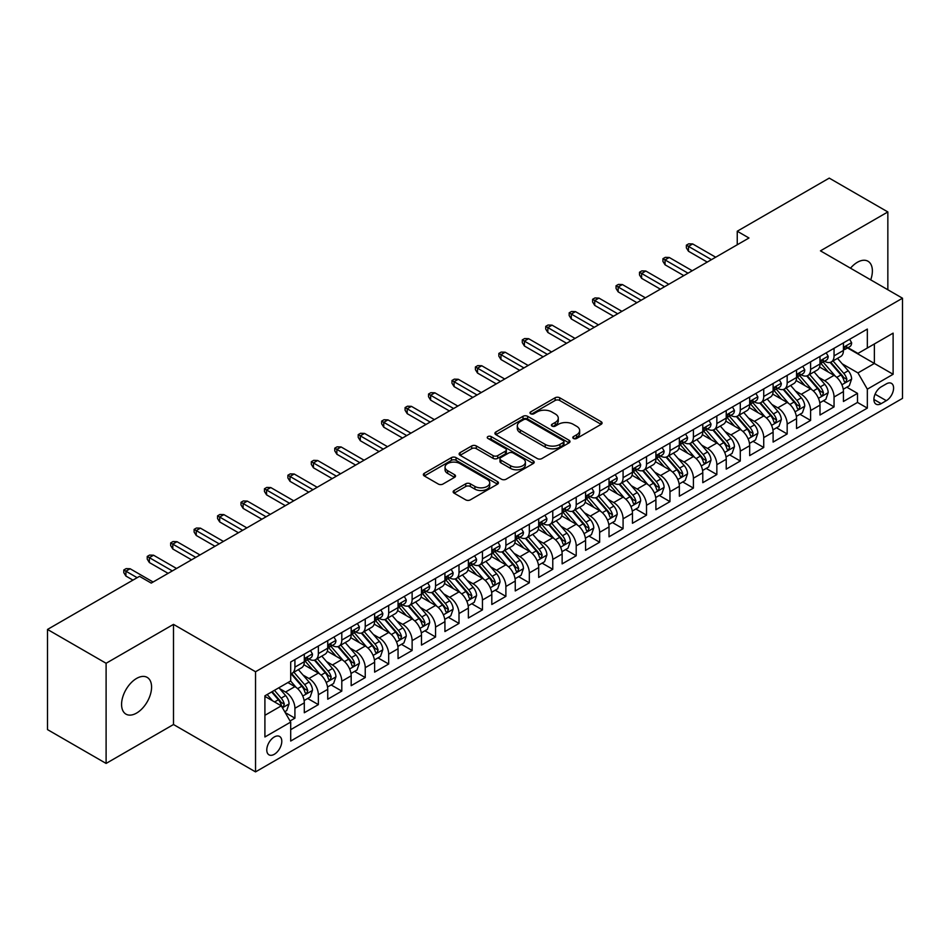 <?xml version="1.0" encoding="UTF-8"?>
<svg xmlns="http://www.w3.org/2000/svg" width="950" height="950" viewBox="0 0 950 950"><rect width="100%" height="100%" fill="white"/><g stroke="black" fill="none" stroke-linecap="round" stroke-linejoin="round"><path stroke-width="1.43" d="M573.456 438.461A2.28 1.318 0 0 0 576.674 438.461L601.124 424.353A3.254 1.876 0 0 0 602.074 423.023A3.254 1.876 0 0 0 601.124 421.693L559.716 397.777A3.254 1.876 0 0 0 555.109 397.777L530.658 411.896A2.28 1.318 0 0 0 529.993 412.822A2.28 1.318 0 0 0 530.658 413.761A2.28 1.318 0 0 0 533.888 413.761L537.047 411.932A10.414 6.009 0 0 1 551.772 411.932L555.227 413.927A10.414 6.009 0 0 1 558.279 418.178A10.414 6.009 0 0 1 555.227 422.429L552.057 424.246A2.28 1.318 0 0 0 551.392 425.184A2.28 1.318 0 0 0 552.057 426.111A2.28 1.318 0 0 0 555.287 426.111L558.446 424.282A10.414 6.009 0 0 1 573.171 424.282L576.626 426.277A10.414 6.009 0 0 1 579.666 430.528A10.414 6.009 0 0 1 576.626 434.779L573.456 436.608A2.28 1.318 0 0 0 572.791 437.534A2.28 1.318 0 0 0 573.456 438.461L573.456 436.608M136.574 713.082A21.221 12.255 120 0 0 150.433 694.391A21.221 12.255 120 0 0 147.179 677.386A21.221 12.255 120 0 0 136.574 678.443A21.221 12.255 120 0 0 122.716 697.134A21.221 12.255 120 0 0 125.97 714.139A21.221 12.255 120 0 0 136.574 713.082M870.711 279.858A21.221 12.255 120 0 0 867.979 261.238A21.221 12.255 120 0 0 857.375 262.283A21.221 12.255 120 0 0 850.499 268.197M274.289 754.3A10.604 6.128 120 0 0 281.224 744.943A10.604 6.128 120 0 0 279.597 736.452A10.604 6.128 120 0 0 274.289 736.974A10.604 6.128 120 0 0 267.354 746.32A10.604 6.128 120 0 0 268.981 754.822A10.604 6.128 120 0 0 274.289 754.3M454.1 490.509A3.254 1.876 0 0 0 453.15 491.827A3.254 1.876 0 0 0 454.1 493.157L465.726 499.866A3.254 1.876 0 0 0 470.321 499.866L497.468 484.191A3.254 1.876 0 0 0 498.429 482.861A3.254 1.876 0 0 0 497.468 481.543L456.059 457.627A3.254 1.876 0 0 0 451.452 457.627L424.306 473.302A3.254 1.876 0 0 0 423.356 474.632A3.254 1.876 0 0 0 424.306 475.962L438.342 484.061A3.254 1.876 0 0 0 442.938 484.061L454.563 477.351A3.254 1.876 0 0 0 455.513 476.021A3.254 1.876 0 0 0 454.563 474.691L447.604 470.678A8.704 5.023 0 0 1 445.051 467.127A8.704 5.023 0 0 1 450.431 462.484A8.704 5.023 0 0 1 459.907 463.576L487.172 479.311A8.704 5.023 0 0 1 489.725 482.861A8.704 5.023 0 0 1 484.358 487.504A8.704 5.023 0 0 1 474.869 486.424L470.321 483.799A3.254 1.876 0 0 0 465.726 483.799L454.1 490.509L454.1 493.157M173.494 624.376L106.103 663.278L47.5 629.446L47.5 729.6L106.103 763.432L173.494 724.518L255.538 771.887L255.538 671.745L173.494 624.376L173.494 724.518M887.846 289.762L887.846 211.945L820.456 250.848L902.5 298.217L255.538 671.745M887.846 211.945L829.243 178.113L737.248 231.23L737.248 244.768M47.5 629.446L139.507 576.329L151.228 583.098L748.968 237.999L737.248 231.23M537.273 458.553A3.254 1.876 0 0 0 541.88 458.553L569.026 442.878A3.254 1.876 0 0 0 569.976 441.548A3.254 1.876 0 0 0 569.026 440.23L527.618 416.314A3.254 1.876 0 0 0 523.011 416.314L495.864 431.989A3.254 1.876 0 0 0 494.914 433.319A3.254 1.876 0 0 0 495.864 434.649L537.273 458.553M488.834 438.959A2.28 1.318 0 0 1 491.15 439.28L491.15 436.572L533.247 460.881A3.254 1.876 0 0 1 534.209 462.211A3.254 1.876 0 0 1 533.247 463.541L506.101 479.216A3.254 1.876 0 0 1 501.493 479.216L460.085 455.299L460.085 452.639A3.254 1.876 0 0 0 459.135 453.969A3.254 1.876 0 0 0 460.085 455.299M460.085 452.639L471.699 445.942A3.254 1.876 0 0 1 476.306 445.942L493.098 455.632A3.254 1.876 0 0 0 497.705 455.632L505.412 451.179A3.254 1.876 0 0 0 506.362 449.861A3.254 1.876 0 0 0 505.412 448.531L487.92 438.437A2.28 1.318 0 0 1 487.255 437.499A2.28 1.318 0 0 1 488.668 436.287A2.28 1.318 0 0 1 491.15 436.572M290.059 720.967L294.916 718.164L285.19 712.547M279.656 688.643L285.546 692.039A13.264 7.659 60 0 1 294.916 708.284L304.297 702.869L304.297 712.749L318.357 704.627L307.693 698.476M303.098 675.106L308.976 678.514A13.264 7.659 60 0 1 318.357 694.747L327.738 689.332L327.738 699.212L341.798 691.089L331.134 684.938M326.539 661.58L332.417 664.976A13.264 7.659 60 0 1 341.798 681.209L351.179 675.806L351.179 685.686L365.239 677.564L354.576 671.401M349.98 648.043L355.858 651.439A13.264 7.659 60 0 1 365.239 667.684L374.621 662.269L374.621 672.149L388.681 664.026L378.017 657.875M373.421 634.505L379.299 637.913A13.264 7.659 60 0 1 388.681 654.146L398.05 648.731L398.05 658.611L412.122 650.489L401.458 644.337M396.863 620.979L402.741 624.376A13.264 7.659 60 0 1 412.122 640.621L421.491 635.206L421.491 645.086L435.563 636.963L424.899 630.8M420.304 607.442L426.182 610.838A13.264 7.659 60 0 1 435.563 627.083L444.933 621.668L444.933 631.548L459.004 623.426L448.341 617.274M443.745 593.904L449.623 597.312A13.264 7.659 60 0 1 459.004 613.546L468.374 608.131L468.374 618.011L482.446 609.9L471.782 603.737M467.186 580.379L473.064 583.775A13.264 7.659 60 0 1 482.446 600.02L491.815 594.605L491.815 604.485L505.887 596.362L495.223 590.199M490.616 566.841L496.506 570.237A13.264 7.659 60 0 1 505.887 586.482L515.256 581.067L515.256 590.947L529.328 582.825L518.653 576.674M514.057 553.316L519.947 556.712A13.264 7.659 60 0 1 529.328 572.945L538.697 567.53L538.697 577.41L552.769 569.299L542.094 563.136M537.498 539.778L543.388 543.174A13.264 7.659 60 0 1 552.769 559.419L562.139 554.004L562.139 563.884L576.211 555.762L565.535 549.599M560.939 526.241L566.829 529.637A13.264 7.659 60 0 1 576.211 545.882L585.58 540.467L585.58 550.347L599.652 542.224L588.976 536.073M584.381 512.715L590.271 516.111A13.264 7.659 60 0 1 599.652 532.344L609.021 526.929L609.021 536.809L623.081 528.699L612.418 522.536M607.822 499.178L613.712 502.574A13.264 7.659 60 0 1 623.081 518.819L632.462 513.404L632.462 523.284L646.523 515.161L635.859 508.998M631.263 485.64L637.153 489.036A13.264 7.659 60 0 1 646.523 505.281L655.904 499.866L655.904 509.746L669.964 501.624L659.3 495.473M654.704 472.114L660.594 475.511A13.264 7.659 60 0 1 669.964 491.744L679.345 486.329L679.345 496.209L693.405 488.098L682.741 481.935M678.146 458.577L684.036 461.973A13.264 7.659 60 0 1 693.405 478.218L702.786 472.803L702.786 482.683L716.846 474.561L706.182 468.397M701.587 445.039L707.477 448.436A13.264 7.659 60 0 1 716.846 464.681L726.227 459.266L726.227 469.146L740.288 461.023L729.624 454.872M725.028 431.514L730.918 434.91A13.264 7.659 60 0 1 740.288 451.143L749.669 445.74L749.669 455.608L763.729 447.497L753.065 441.334M748.469 417.976L754.359 421.372A13.264 7.659 60 0 1 763.729 437.617L773.11 432.202L773.11 442.082L787.17 433.96L776.506 427.797M771.911 404.439L777.801 407.835A13.264 7.659 60 0 1 787.17 424.08L796.551 418.665L796.551 428.545L810.611 420.423L799.947 414.271M795.352 390.913L801.242 394.309A13.264 7.659 60 0 1 810.611 410.543L819.992 405.139L819.992 415.019L834.053 406.897L834.053 397.017A13.264 7.659 -120 0 0 824.671 380.772L818.793 377.376M823.389 400.734L834.053 406.897M304.297 702.869A13.264 7.659 -120 0 0 294.916 686.624L287.886 682.563M327.738 689.332A13.264 7.659 -120 0 0 318.357 673.099L303.858 664.727M351.179 675.806A13.264 7.659 -120 0 0 341.798 659.561L327.299 651.189M374.621 662.269A13.264 7.659 -120 0 0 365.239 646.024L350.74 637.664M398.05 648.731A13.264 7.659 -120 0 0 388.681 632.498L374.181 624.126M421.491 635.206A13.264 7.659 -120 0 0 412.122 618.961L397.622 610.589M444.933 621.668A13.264 7.659 -120 0 0 435.563 605.423L421.064 597.063M468.374 608.131A13.264 7.659 -120 0 0 459.004 591.898L444.505 583.526M491.815 594.605A13.264 7.659 -120 0 0 482.446 578.36L467.946 569.988M515.256 581.067A13.264 7.659 -120 0 0 505.887 564.822L491.387 556.462M538.697 567.53A13.264 7.659 -120 0 0 529.328 551.297L514.829 542.925M562.139 554.004A13.264 7.659 -120 0 0 552.769 537.759L538.27 529.388M585.58 540.467A13.264 7.659 -120 0 0 576.211 524.222L561.711 515.862M609.021 526.929A13.264 7.659 -120 0 0 599.652 510.696L585.153 502.324M632.462 513.404A13.264 7.659 -120 0 0 623.081 497.159L608.594 488.787M655.904 499.866A13.264 7.659 -120 0 0 646.523 483.633L632.035 475.261M679.345 486.329A13.264 7.659 -120 0 0 669.964 470.096L655.476 461.724M702.786 472.803A13.264 7.659 -120 0 0 693.405 456.558L678.918 448.186M726.227 459.266A13.264 7.659 -120 0 0 716.846 443.032L702.359 434.661M749.669 445.74A13.264 7.659 -120 0 0 740.288 429.495L725.788 421.123M773.11 432.202A13.264 7.659 -120 0 0 763.729 415.957L749.229 407.586M796.551 418.665A13.264 7.659 -120 0 0 787.17 402.432L772.671 394.06M819.992 405.139A13.264 7.659 -120 0 0 810.611 388.894L796.112 380.522M886.326 383.883L881.172 386.864A10.272 5.938 120 0 0 874.451 395.924A10.272 5.938 120 0 0 876.031 404.154A10.272 5.938 120 0 0 881.172 403.643L886.326 400.674A10.272 5.938 120 0 0 893.036 391.614A10.272 5.938 120 0 0 891.468 383.372A10.272 5.938 120 0 0 886.326 383.883M255.538 771.887L902.5 398.371L902.5 298.217M264.908 715.314L281.319 705.85L290.7 722.083L290.7 741.036L867.338 408.108L867.338 389.168L857.957 372.923L842.234 363.838M290.7 722.083L264.908 736.974L264.908 695.828L290.7 680.948L290.7 661.996L867.338 329.08L867.338 348.021L893.119 333.141L893.119 374.276L867.338 389.168M308.857 658.944L308.976 659.015A13.264 7.659 60 0 0 315.614 659.68L324.983 654.265A13.264 7.659 -120 0 0 327.738 648.197L327.738 640.609M332.298 645.418L332.417 645.489A13.264 7.659 60 0 0 339.055 646.143L348.424 640.727A13.264 7.659 -120 0 0 351.179 634.659L351.179 627.083M355.739 631.881L355.858 631.952A13.264 7.659 60 0 0 362.496 632.605L371.866 627.202A13.264 7.659 -120 0 0 374.621 621.122L374.621 613.546M379.181 618.343L379.299 618.414A13.264 7.659 60 0 0 385.938 619.079L395.307 613.664A13.264 7.659 -120 0 0 398.05 607.596L398.05 600.008M402.622 604.817L402.741 604.889A13.264 7.659 60 0 0 409.379 605.542L418.748 600.127A13.264 7.659 -120 0 0 421.491 594.059L421.491 586.482M426.063 591.28L426.182 591.351A13.264 7.659 60 0 0 432.82 592.004L442.189 586.601A13.264 7.659 -120 0 0 444.933 580.521L444.933 572.945M449.504 577.754L449.623 577.814A13.264 7.659 60 0 0 456.261 578.479L465.631 573.064A13.264 7.659 -120 0 0 468.374 566.996L468.374 559.419M472.946 564.217L473.064 564.288A13.264 7.659 60 0 0 479.691 564.941L489.072 559.526A13.264 7.659 -120 0 0 491.815 553.458L491.815 545.882M496.387 550.679L496.506 550.751A13.264 7.659 60 0 0 503.132 551.404L512.513 546.001A13.264 7.659 -120 0 0 515.256 539.921L515.256 532.344M519.828 537.154L519.947 537.225A13.264 7.659 60 0 0 526.573 537.878L535.954 532.463A13.264 7.659 -120 0 0 538.697 526.395L538.697 518.819M543.269 523.616L543.388 523.688A13.264 7.659 60 0 0 550.014 524.341L559.396 518.926A13.264 7.659 -120 0 0 562.139 512.857L562.139 505.281M566.711 510.079L566.829 510.15A13.264 7.659 60 0 0 573.456 510.815L582.837 505.4A13.264 7.659 -120 0 0 585.58 499.332L585.58 491.744M590.152 496.553L590.271 496.624A13.264 7.659 60 0 0 596.897 497.277L606.278 491.863A13.264 7.659 -120 0 0 609.021 485.794L609.021 478.218M613.593 483.016L613.712 483.087A13.264 7.659 60 0 0 620.338 483.74L629.719 478.325A13.264 7.659 -120 0 0 632.462 472.257L632.462 464.681M637.023 469.478L637.153 469.549A13.264 7.659 60 0 0 643.779 470.214L653.161 464.799A13.264 7.659 -120 0 0 655.904 458.731L655.904 451.143M660.464 455.952L660.594 456.024A13.264 7.659 60 0 0 667.221 456.677L676.602 451.262A13.264 7.659 -120 0 0 679.345 445.194L679.345 437.617M683.905 442.415L684.036 442.486A13.264 7.659 60 0 0 690.662 443.139L700.043 437.724A13.264 7.659 -120 0 0 702.786 431.656L702.786 424.08M707.346 428.878L707.477 428.949A13.264 7.659 60 0 0 714.103 429.614L723.484 424.199A13.264 7.659 -120 0 0 726.227 418.131L726.227 410.543M730.788 415.352L730.918 415.423A13.264 7.659 60 0 0 737.544 416.076L746.926 410.661A13.264 7.659 -120 0 0 749.669 404.593L749.669 397.017M754.229 401.814L754.359 401.886A13.264 7.659 60 0 0 760.986 402.539L770.367 397.124A13.264 7.659 -120 0 0 773.11 391.056L773.11 383.479M777.67 388.277L777.801 388.348A13.264 7.659 60 0 0 784.427 389.013L793.796 383.598A13.264 7.659 -120 0 0 796.551 377.53L796.551 369.942M801.111 374.751L801.242 374.822A13.264 7.659 60 0 0 807.868 375.476L817.238 370.061A13.264 7.659 -120 0 0 819.992 363.992L819.992 356.416M290.7 729.659L857.494 402.432L857.494 393.359L843.434 401.482L843.434 391.602A13.264 7.659 -120 0 0 834.053 375.357L819.553 366.997M824.553 361.214L824.671 361.285A13.264 7.659 -120 0 0 831.309 361.938A13.264 7.659 -120 0 0 834.053 355.87L834.053 348.294M831.309 361.938L840.679 356.535A13.264 7.659 -120 0 0 843.434 350.455L843.434 342.879M294.916 659.561L294.916 667.137A13.264 7.659 60 0 1 292.173 673.206A13.264 7.659 60 0 1 290.7 673.752M292.173 673.206L301.542 667.803A13.264 7.659 -120 0 0 304.297 661.722L304.297 654.146M318.357 646.024L318.357 653.612A13.264 7.659 60 0 1 315.614 659.68M341.798 632.498L341.798 640.074A13.264 7.659 60 0 1 339.055 646.143M365.239 618.961L365.239 626.537A13.264 7.659 60 0 1 362.496 632.605M388.681 605.423L388.681 613.011A13.264 7.659 60 0 1 385.938 619.079M412.122 591.898L412.122 599.474A13.264 7.659 60 0 1 409.379 605.542M435.563 578.36L435.563 585.936A13.264 7.659 60 0 1 432.82 592.004M459.004 564.822L459.004 572.411A13.264 7.659 60 0 1 456.261 578.479M482.446 551.297L482.446 558.873A13.264 7.659 60 0 1 479.691 564.941M505.887 537.759L505.887 545.336A13.264 7.659 60 0 1 503.132 551.404M529.328 524.222L529.328 531.81A13.264 7.659 60 0 1 526.573 537.878M552.769 510.696L552.769 518.273A13.264 7.659 60 0 1 550.014 524.341M576.211 497.159L576.211 504.735A13.264 7.659 60 0 1 573.456 510.815M599.652 483.621L599.652 491.209A13.264 7.659 60 0 1 596.897 497.277M623.081 470.096L623.081 477.672A13.264 7.659 60 0 1 620.338 483.74M646.523 456.558L646.523 464.134A13.264 7.659 60 0 1 643.779 470.214M669.964 443.032L669.964 450.609A13.264 7.659 60 0 1 667.221 456.677M693.405 429.495L693.405 437.071A13.264 7.659 60 0 1 690.662 443.139M716.846 415.957L716.846 423.534A13.264 7.659 60 0 1 714.103 429.614M740.288 402.432L740.288 410.008A13.264 7.659 60 0 1 737.544 416.076M763.729 388.894L763.729 396.471A13.264 7.659 60 0 1 760.986 402.539M787.17 375.357L787.17 382.933A13.264 7.659 60 0 1 784.427 389.013M810.611 361.831L810.611 369.407A13.264 7.659 60 0 1 807.868 375.476M810.611 410.543L810.611 420.423M787.17 424.08L787.17 433.96M763.729 437.617L763.729 447.497M740.288 451.143L740.288 461.023M716.846 464.681L716.846 474.561M693.405 478.218L693.405 488.098M669.964 491.744L669.964 501.624M646.523 505.281L646.523 515.161M623.081 518.819L623.081 528.699M599.652 532.344L599.652 542.224M576.211 545.882L576.211 555.762M552.769 559.419L552.769 569.299M529.328 572.945L529.328 582.825M505.887 586.482L505.887 596.362M482.446 600.02L482.446 609.9M459.004 613.546L459.004 623.426M435.563 627.083L435.563 636.963M412.122 640.621L412.122 650.489M388.681 654.146L388.681 664.026M365.239 667.684L365.239 677.564M341.798 681.209L341.798 691.089M318.357 694.747L318.357 704.627M294.916 708.284L294.916 718.164M281.319 705.85L264.908 696.374M857.957 372.923L874.368 363.446L874.368 343.959L893.119 333.141M847.531 347.949L893.119 374.276M847.994 347.676L857.957 353.436L867.338 348.021M106.103 663.278L106.103 763.432M846.83 387.208L857.494 393.359M857.494 402.432L867.338 408.108M574.37 438.781L576.626 437.487A10.414 6.009 0 0 0 579.666 433.236L579.666 430.528M558.279 418.178L558.279 420.886A10.414 6.009 0 0 1 555.227 425.137L552.971 426.431M601.124 421.693L601.124 424.353L559.716 400.484A3.254 1.876 0 0 0 555.109 400.484L531.572 414.081M568.991 442.902L527.618 419.021A3.254 1.876 0 0 0 523.011 419.021L495.9 434.673M563.279 442.486A2.28 1.318 0 0 0 563.944 441.548A2.28 1.318 0 0 0 563.279 440.622L526.918 419.639A2.28 1.318 0 0 0 523.699 419.639L520.362 421.562A10.414 6.009 0 0 0 517.311 425.814A10.414 6.009 0 0 0 520.362 430.065L545.217 444.41A10.414 6.009 0 0 0 559.942 444.41L563.279 442.486L563.279 445.194A2.28 1.318 0 0 0 563.944 444.256L563.944 441.548M517.311 425.814L517.311 428.521A10.414 6.009 0 0 0 520.362 432.772L520.362 430.065M563.279 445.194L559.942 447.117A10.414 6.009 0 0 1 545.217 447.117L520.362 432.772M460.121 455.323L471.699 448.649L471.699 445.942M506.362 449.861L506.362 452.568A3.254 1.876 0 0 1 505.412 453.886L497.705 458.339A3.254 1.876 0 0 1 493.098 458.339L476.306 448.649A3.254 1.876 0 0 0 471.699 448.649M491.15 439.28L533.211 463.564M510.53 465.702A8.704 5.023 0 0 0 520.018 466.782A8.704 5.023 0 0 0 525.386 462.139A8.704 5.023 0 0 0 522.844 458.589L513.237 453.043A3.254 1.876 0 0 0 508.63 453.043L500.923 457.496A3.254 1.876 0 0 0 499.973 458.826A3.254 1.876 0 0 0 500.923 460.156L510.53 465.702L510.53 468.397A8.704 5.023 0 0 0 520.018 469.49A8.704 5.023 0 0 0 525.386 464.847L525.386 462.139M499.973 458.826L499.973 461.534A3.254 1.876 0 0 0 500.923 462.852L500.923 460.156M510.53 468.397L500.923 462.852M489.725 482.861L489.725 485.569A8.704 5.023 0 0 1 484.358 490.212A8.704 5.023 0 0 1 474.869 489.131L470.321 486.507A3.254 1.876 0 0 0 465.726 486.507L454.147 493.181M445.051 467.127L445.051 469.834A8.704 5.023 0 0 0 447.604 473.385L447.604 470.678M454.516 477.375L447.604 473.385M497.468 481.543L497.468 484.191L456.059 460.334A3.254 1.876 0 0 0 451.452 460.334L424.353 475.986M843.232 389.274L849.288 385.783L851.627 379.014A8.787 5.071 -120 0 0 848.207 370.761L837.496 358.364M835.359 376.212L823.116 362.045M828.388 372.091L821.287 363.862A21.054 12.148 -120 0 0 820.634 363.137M830.11 362.413L840.94 374.965A8.787 5.071 60 0 1 844.075 381.009L844.716 382.054L845.904 381.888L846.889 379.394A8.787 5.071 -120 0 0 843.754 373.338L833.043 360.941M830.751 362.211L842.389 375.689A4.477 2.589 60 0 1 843.517 377.447L846.889 379.394M849.644 339.293L851.627 342.748A8.787 5.071 60 0 1 849.811 346.631L845.357 349.208A8.787 5.071 -120 0 0 846.889 347.178L846.699 346.394M843.719 349.612L843.754 349.612A8.787 5.071 -120 0 0 845.357 349.208M845.761 346.524L846.889 347.178C846.343 345.859 845.405 346.394 844.075 348.804A8.787 5.071 60 0 1 843.434 350.051M711.455 259.647L688.489 246.382L688.489 251.263L686.375 247.879L686.375 245.171L688.489 246.382L692.704 243.948L715.682 257.212M688.489 251.263L707.239 262.081M686.375 245.171L688.726 243.817L692.704 243.948M819.791 402.812L825.847 399.321L828.186 392.552A8.787 5.071 -120 0 0 824.766 384.299L814.067 371.901M811.918 389.749L799.674 375.582M804.947 385.629L797.846 377.399A21.054 12.148 -120 0 0 797.193 376.663M806.669 375.951L817.499 388.491A8.787 5.071 60 0 1 820.634 394.547L821.275 395.592L822.462 395.426L823.448 392.92A8.787 5.071 -120 0 0 820.313 386.876L809.602 374.466M807.31 375.749L818.947 389.227A4.477 2.589 60 0 1 820.076 390.973L823.448 392.92M796.349 416.349L802.406 412.846L804.757 406.077A8.787 5.071 -120 0 0 801.325 397.836L790.626 385.427M788.476 403.287L776.233 389.108M781.506 399.154L774.404 390.937A21.054 12.148 -120 0 0 773.751 390.201M783.227 389.488L794.069 402.028A8.787 5.071 60 0 1 797.193 408.084L797.834 409.117L799.021 408.951L800.007 406.457A8.787 5.071 -120 0 0 796.872 400.401L786.161 388.004M783.869 389.286L795.506 402.753A4.477 2.589 60 0 1 796.634 404.51L800.007 406.457M772.908 429.875L778.964 426.384L781.316 419.615A8.787 5.071 -120 0 0 777.884 411.362L767.184 398.964M765.035 416.812L752.792 402.646M758.064 412.692L750.963 404.463A21.054 12.148 -120 0 0 750.31 403.738M759.786 403.014L770.628 415.566A8.787 5.071 60 0 1 773.751 421.61L774.393 422.655L775.58 422.489L776.566 419.983A8.787 5.071 -120 0 0 773.431 413.939L762.731 401.541M760.428 402.812L772.065 416.29A4.477 2.589 60 0 1 773.193 418.036L776.566 419.983M749.467 443.412L755.523 439.909L757.874 433.152A8.787 5.071 -120 0 0 754.454 424.899L743.743 412.502M741.594 430.35L729.351 416.183M734.623 426.229L727.522 418A21.054 12.148 -120 0 0 726.869 417.264M736.345 416.551L747.187 429.091A8.787 5.071 60 0 1 750.31 435.147L750.951 436.192L752.139 436.026L753.124 433.521A8.787 5.071 -120 0 0 749.989 427.476L739.29 415.067M736.986 416.349L748.624 429.827A4.477 2.589 60 0 1 749.752 431.573L753.124 433.521M826.203 352.83L828.186 356.274A8.787 5.071 60 0 1 826.369 360.169L821.916 362.734A8.787 5.071 -120 0 0 823.448 360.715L823.27 359.931M820.278 363.149L820.313 363.149A8.787 5.071 -120 0 0 821.916 362.734M822.32 360.062L823.448 360.715C822.902 359.385 821.964 359.931 820.634 362.342A8.787 5.071 60 0 1 819.992 363.589M688.014 273.184L665.047 259.92L665.047 264.789L662.934 261.404L662.934 258.697L665.047 259.92L669.263 257.486L692.241 270.75M665.047 264.789L683.798 275.619M662.934 258.697L665.285 257.355L669.263 257.486M802.762 366.356L804.757 369.811A8.787 5.071 60 0 1 802.928 373.694L798.475 376.271A8.787 5.071 -120 0 0 800.007 374.241L799.829 373.469M796.836 376.675L796.872 376.675A8.787 5.071 -120 0 0 798.475 376.271M798.879 373.588L800.007 374.241C799.461 372.923 798.523 373.469 797.193 375.867A8.787 5.071 60 0 1 796.551 377.114M664.572 286.722L641.606 273.457L641.606 278.326L639.492 274.942L639.492 272.234L641.606 273.457L645.822 271.023L668.8 284.276M641.606 278.326L660.357 289.156M639.492 272.234L641.844 270.881L645.822 271.023M779.321 379.893L781.316 383.349A8.787 5.071 60 0 1 779.487 387.232L775.034 389.797A8.787 5.071 -120 0 0 776.566 387.778L776.387 386.994M773.395 390.213L773.431 390.213A8.787 5.071 -120 0 0 775.034 389.797M775.438 387.125L776.566 387.778C776.019 386.46 775.081 386.994 773.751 389.405A8.787 5.071 60 0 1 773.11 390.652M641.131 300.248L618.165 286.983L618.165 291.864L616.051 288.479L616.051 285.772L618.165 286.983L622.381 284.549L645.359 297.813M618.165 291.864L636.916 302.682M616.051 285.772L618.403 284.418L622.381 284.549M755.879 393.431L757.874 396.874A8.787 5.071 60 0 1 756.046 400.769L751.592 403.334A8.787 5.071 -120 0 0 753.124 401.316L752.946 400.532M749.966 403.75L749.989 403.75A8.787 5.071 -120 0 0 751.592 403.334M751.996 400.662L753.124 401.316C752.578 399.986 751.64 400.532 750.31 402.931A8.787 5.071 60 0 1 749.669 404.189M617.69 313.785L594.724 300.521L594.724 305.389L592.61 302.005L592.61 299.298L594.724 300.521L598.939 298.086L621.918 311.351M594.724 305.389L613.474 316.219M592.61 299.298L594.961 297.944L598.939 298.086M726.026 456.95L732.082 453.447L734.433 446.678A8.787 5.071 -120 0 0 731.013 438.437L720.302 426.027M718.153 443.887L705.909 429.709M711.182 439.755L704.081 431.537A21.054 12.148 -120 0 0 703.428 430.801M712.904 430.089L723.746 442.629A8.787 5.071 60 0 1 726.869 448.685L727.51 449.718L728.697 449.552L729.683 447.058A8.787 5.071 -120 0 0 726.56 441.002L715.849 428.604M713.545 429.887L725.182 443.353A4.477 2.589 60 0 1 726.311 445.111L729.683 447.058M732.438 406.956L734.433 410.412A8.787 5.071 60 0 1 732.616 414.295L728.151 416.872A8.787 5.071 -120 0 0 729.683 414.841L729.505 414.069M726.524 417.276L726.56 417.276A8.787 5.071 -120 0 0 728.151 416.872M728.555 414.188L729.683 414.841C729.137 413.523 728.199 414.069 726.869 416.468A8.787 5.071 60 0 1 726.227 417.715M594.249 327.311L571.283 314.058L571.283 318.927L569.169 315.543L569.169 312.835L571.283 314.058L575.498 311.624L598.476 324.876M571.283 318.927L590.033 329.757M569.169 312.835L571.52 311.481L575.498 311.624M702.584 470.476L708.641 466.984L710.992 460.216A8.787 5.071 -120 0 0 707.572 451.963L696.861 439.565M694.711 457.413L682.468 443.246M687.741 453.293L680.639 445.063A21.054 12.148 -120 0 0 679.986 444.339M689.462 443.614L700.304 456.166A8.787 5.071 60 0 1 703.428 462.211L704.069 463.256L705.256 463.089L706.242 460.584A8.787 5.071 -120 0 0 703.119 454.539L692.408 442.142M690.104 443.412L701.741 456.891A4.477 2.589 60 0 1 702.869 458.636L706.242 460.584M708.997 420.494L710.992 423.949A8.787 5.071 60 0 1 709.175 427.832L704.722 430.397A8.787 5.071 -120 0 0 706.242 428.379L706.064 427.595M703.083 430.813L703.119 430.813A8.787 5.071 -120 0 0 704.722 430.397M705.114 427.726L706.242 428.379C705.696 427.061 704.758 427.595 703.428 430.006A8.787 5.071 60 0 1 702.786 431.253M570.819 340.848L547.841 327.584L547.841 332.464L545.727 329.08L545.727 326.372L547.841 327.584L552.057 325.149L575.035 338.414M547.841 332.464L566.592 343.282M545.727 326.372L548.079 325.019L552.057 325.149M679.143 484.013L685.199 480.51L687.551 473.753A8.787 5.071 -120 0 0 684.131 465.5L673.419 453.103M671.27 470.951L659.027 456.784M664.299 466.83L657.198 458.601A21.054 12.148 -120 0 0 656.545 457.864M666.033 457.152L676.863 469.692A8.787 5.071 60 0 1 679.998 475.748L680.627 476.793L681.815 476.615L682.801 474.121A8.787 5.071 -120 0 0 679.678 468.065L668.966 455.668M666.663 456.95L678.3 470.428A4.477 2.589 60 0 1 679.428 472.174L682.801 474.121M685.556 434.031L687.551 437.475A8.787 5.071 60 0 1 685.734 441.37L681.281 443.935A8.787 5.071 -120 0 0 682.801 441.916L682.623 441.133M679.642 444.351L679.678 444.351A8.787 5.071 -120 0 0 681.281 443.935M681.672 441.263L682.801 441.916C682.254 440.586 681.316 441.133 679.998 443.531A8.787 5.071 60 0 1 679.345 444.79M547.378 354.386L524.4 341.121L524.4 345.99L522.286 342.606L522.286 339.898L524.4 341.121L528.616 338.687L551.594 351.951M524.4 345.99L543.151 356.82M522.286 339.898L524.638 338.544L528.616 338.687M655.702 497.551L661.758 494.048L664.109 487.279A8.787 5.071 -120 0 0 660.689 479.037L649.978 466.628M647.829 484.488L635.586 470.309M640.87 480.356L633.757 472.138A21.054 12.148 -120 0 0 633.104 471.402M642.592 470.689L653.422 483.229A8.787 5.071 60 0 1 656.557 489.286L657.186 490.319L658.374 490.152L659.359 487.659A8.787 5.071 -120 0 0 656.236 481.603L645.525 469.205M643.221 470.476L654.859 483.954A4.477 2.589 60 0 1 655.987 485.711L659.359 487.659M662.114 447.557L664.109 451.012A8.787 5.071 60 0 1 662.293 454.896L657.839 457.473A8.787 5.071 -120 0 0 659.359 455.442L659.181 454.67M656.201 457.876L656.236 457.876A8.787 5.071 -120 0 0 657.839 457.473M658.231 454.789L659.359 455.442C658.813 454.124 657.875 454.658 656.557 457.069A8.787 5.071 60 0 1 655.904 458.316M523.937 367.911L500.959 354.659L500.959 359.527L498.845 356.143L498.845 353.436L500.959 354.659L505.174 352.213L528.153 365.477M500.959 359.527L519.709 370.358M498.845 353.436L501.196 352.082L505.174 352.213M632.261 511.076L638.329 507.585L640.668 500.816A8.787 5.071 -120 0 0 637.248 492.563L626.537 480.166M624.387 498.014L612.144 483.847M617.429 493.893L610.316 485.664A21.054 12.148 -120 0 0 609.663 484.928M619.151 484.215L629.981 496.767A8.787 5.071 60 0 1 633.116 502.811L633.745 503.856L634.932 503.69L635.918 501.184A8.787 5.071 -120 0 0 632.795 495.14L622.084 482.742M619.78 484.013L631.418 497.491A4.477 2.589 60 0 1 632.546 499.237L635.918 501.184M638.673 461.094L640.668 464.55A8.787 5.071 60 0 1 638.851 468.433L634.398 470.998A8.787 5.071 -120 0 0 635.918 468.979L635.74 468.196M632.759 471.414L632.795 471.414A8.787 5.071 -120 0 0 634.398 470.998M634.79 468.326L635.918 468.979C635.372 467.661 634.434 468.196 633.116 470.606A8.787 5.071 60 0 1 632.462 471.853M500.496 381.449L477.517 368.184L477.517 373.065L475.416 369.681L475.416 366.973L477.517 368.184L481.745 365.75L504.711 379.014M477.517 373.065L496.268 383.883M475.416 366.973L477.755 365.619L481.745 365.75M608.819 524.614L614.887 521.111L617.227 514.354A8.787 5.071 -120 0 0 613.807 506.101L603.096 493.703M600.946 511.551L588.703 497.384M593.987 507.431L586.874 499.201A21.054 12.148 -120 0 0 586.221 498.465M595.709 497.753L606.539 510.293A8.787 5.071 60 0 1 609.674 516.349L610.304 517.394L611.491 517.216L612.489 514.722A8.787 5.071 -120 0 0 609.354 508.666L598.643 496.268M596.339 497.551L607.988 511.029A4.477 2.589 60 0 1 609.104 512.774L612.489 514.722M615.232 474.632L617.227 478.076A8.787 5.071 60 0 1 615.41 481.971L610.957 484.536A8.787 5.071 -120 0 0 612.489 482.517L612.299 481.733M609.318 484.951L609.354 484.951A8.787 5.071 -120 0 0 610.957 484.536M611.349 481.852L612.489 482.517C611.931 481.187 610.992 481.733 609.674 484.132A8.787 5.071 60 0 1 609.021 485.391M477.054 394.986L454.076 381.722L454.076 386.591L451.974 383.206L451.974 380.499L454.076 381.722L458.304 379.287L481.27 392.552M454.076 386.591L472.827 397.421M451.974 380.499L454.314 379.145L458.304 379.287M585.39 538.151L591.446 534.648L593.786 527.879A8.787 5.071 -120 0 0 590.366 519.638L579.654 507.229M577.505 525.089L565.262 510.91M570.546 520.956L563.433 512.739A21.054 12.148 -120 0 0 562.78 512.003M572.268 511.29L583.098 523.83A8.787 5.071 60 0 1 586.233 529.874L586.874 530.919L588.05 530.753L589.048 528.259A8.787 5.071 -120 0 0 585.913 522.203L575.201 509.806M572.898 511.076L584.547 524.554A4.477 2.589 60 0 1 585.675 526.312L589.048 528.259M591.791 488.157L593.786 491.613A8.787 5.071 60 0 1 591.969 495.496L587.516 498.073A8.787 5.071 -120 0 0 589.048 496.043L588.857 495.271M585.877 498.477L585.913 498.477A8.787 5.071 -120 0 0 587.516 498.073M587.908 495.389L589.048 496.043C588.489 494.724 587.551 495.259 586.233 497.669A8.787 5.071 60 0 1 585.58 498.916M453.613 408.512L430.635 395.259L430.635 400.128L428.533 396.744L428.533 394.036L430.635 395.259L434.863 392.813L457.829 406.077M430.635 400.128L449.386 410.958M428.533 394.036L430.872 392.683L434.863 392.813M561.949 551.677L568.005 548.186L570.344 541.417A8.787 5.071 -120 0 0 566.924 533.164L556.213 520.766M554.064 538.614L541.832 524.447M547.105 534.494L539.992 526.264A21.054 12.148 -120 0 0 539.339 525.528M548.827 524.816L559.657 537.367A8.787 5.071 60 0 1 562.792 543.412L563.433 544.457L564.609 544.291L565.606 541.785A8.787 5.071 -120 0 0 562.471 535.741L551.76 523.343M549.456 524.614L561.106 538.092A4.477 2.589 60 0 1 562.234 539.837L565.606 541.785M568.349 501.695L570.344 505.139A8.787 5.071 60 0 1 568.528 509.034L564.074 511.599A8.787 5.071 -120 0 0 565.606 509.58L565.416 508.796M562.436 512.014L562.471 512.014A8.787 5.071 -120 0 0 564.074 511.599M564.466 508.927L565.606 509.58C565.048 508.262 564.11 508.796 562.792 511.207A8.787 5.071 60 0 1 562.139 512.454M430.172 422.049L407.194 408.785L407.194 413.654L405.092 410.281L405.092 407.574L407.194 408.785L411.421 406.351L434.387 419.615M407.194 413.654L425.944 424.484M405.092 407.574L407.431 406.22L411.421 406.351M538.508 565.214L544.564 561.711L546.903 554.942A8.787 5.071 -120 0 0 543.483 546.701L532.772 534.304M530.622 552.152L518.391 537.985M523.664 548.019L516.551 539.802A21.054 12.148 -120 0 0 515.909 539.066M525.386 538.353L536.216 550.893A8.787 5.071 60 0 1 539.351 556.949L539.992 557.982L541.179 557.816L542.165 555.322A8.787 5.071 -120 0 0 539.03 549.266L528.319 536.869M526.015 538.151L537.664 551.629A4.477 2.589 60 0 1 538.793 553.375L542.165 555.322M544.908 515.232L546.903 518.676A8.787 5.071 60 0 1 545.086 522.559L540.633 525.136A8.787 5.071 -120 0 0 542.165 523.117L541.975 522.334M538.994 525.552L539.03 525.552A8.787 5.071 -120 0 0 540.633 525.136M541.025 522.452L542.165 523.117C541.607 521.788 540.669 522.334 539.351 524.732A8.787 5.071 60 0 1 538.697 525.991M406.731 435.587L383.753 422.322L383.753 427.191L381.651 423.807L381.651 421.099L383.753 422.322L387.98 419.888L410.946 433.152M383.753 427.191L402.515 438.021M381.651 421.099L383.99 419.746L387.98 419.888M515.066 578.752L521.122 575.249L523.462 568.48A8.787 5.071 -120 0 0 520.042 560.239L509.331 547.829M507.181 565.689L494.95 551.511M500.223 561.557L493.121 553.327A21.054 12.148 -120 0 0 492.468 552.603M501.944 551.891L512.774 564.431A8.787 5.071 60 0 1 515.909 570.475L516.551 571.52L517.738 571.354L518.724 568.86A8.787 5.071 -120 0 0 515.589 562.804L504.878 550.406M502.574 551.677L514.223 565.155A4.477 2.589 60 0 1 515.351 566.913L518.724 568.86M521.467 528.758L523.462 532.214A8.787 5.071 60 0 1 521.645 536.097L517.192 538.674A8.787 5.071 -120 0 0 518.724 536.643L518.534 535.871M515.553 539.077L515.589 539.077A8.787 5.071 -120 0 0 517.192 538.674M517.584 535.99L518.724 536.643C518.166 535.325 517.227 535.859 515.909 538.27A8.787 5.071 60 0 1 515.256 539.517M383.289 449.113L360.311 435.86L360.311 440.729L358.209 437.344L358.209 434.637L360.311 435.86L364.539 433.414L387.505 446.678M360.311 440.729L379.074 451.559M358.209 434.637L360.549 433.283L364.539 433.414M491.625 592.278L497.681 588.786L500.021 582.018A8.787 5.071 -120 0 0 496.601 573.764L485.889 561.367M483.74 579.215L471.509 565.048M476.781 575.094L469.68 566.865A21.054 12.148 -120 0 0 469.027 566.129M478.503 565.416L489.333 577.956A8.787 5.071 60 0 1 492.468 584.013L493.109 585.058L494.297 584.891L495.282 582.386A8.787 5.071 -120 0 0 492.147 576.341L481.436 563.932M479.144 565.214L490.782 578.692A4.477 2.589 60 0 1 491.91 580.438L495.282 582.386M498.026 542.296L500.021 545.739A8.787 5.071 60 0 1 498.204 549.634L493.751 552.199A8.787 5.071 -120 0 0 495.282 550.181L495.093 549.397M492.112 552.615L492.147 552.615A8.787 5.071 -120 0 0 493.751 552.199M494.142 549.528L495.282 550.181C494.724 548.851 493.786 549.397 492.468 551.808A8.787 5.071 60 0 1 491.815 553.054M359.848 462.65L336.87 449.386L336.87 454.254L334.768 450.882L334.768 448.174L336.87 449.386L341.098 446.951L364.064 460.216M336.87 454.254L355.633 465.084M334.768 448.174L337.108 446.821L341.098 446.951M468.184 605.815L474.24 602.312L476.579 595.543A8.787 5.071 -120 0 0 473.159 587.302L462.448 574.904M460.299 592.753L448.067 578.574M453.34 588.62L446.239 580.403A21.054 12.148 -120 0 0 445.586 579.666M455.062 578.954L465.892 591.494A8.787 5.071 60 0 1 469.027 597.55L469.668 598.583L470.856 598.417L471.841 595.923A8.787 5.071 -120 0 0 468.706 589.867L457.995 577.469M455.703 578.752L467.341 592.23A4.477 2.589 60 0 1 468.469 593.976L471.841 595.923M474.584 555.833L476.579 559.277A8.787 5.071 60 0 1 474.762 563.16L470.309 565.737A8.787 5.071 -120 0 0 471.841 563.718L471.651 562.934M468.671 566.153L468.706 566.153A8.787 5.071 -120 0 0 470.309 565.737M470.701 563.053L471.841 563.718C471.283 562.388 470.345 562.934 469.027 565.333A8.787 5.071 60 0 1 468.374 566.592M336.407 476.188L313.441 462.923L313.441 467.792L311.327 464.407L311.327 461.7L313.441 462.923L317.656 460.489L340.622 473.753M313.441 467.792L332.191 478.622M311.327 461.7L313.666 460.346L317.656 460.489M444.742 619.341L450.799 615.849L453.138 609.081A8.787 5.071 -120 0 0 449.718 600.827L439.007 588.43M436.869 606.29L424.626 592.111M429.899 602.158L422.798 593.928A21.054 12.148 -120 0 0 422.144 593.204M431.621 592.491L442.451 605.031A8.787 5.071 60 0 1 445.586 611.076L446.227 612.121L447.414 611.954L448.4 609.461A8.787 5.071 -120 0 0 445.265 603.404L434.554 591.007M432.262 592.278L443.899 605.756A4.477 2.589 60 0 1 445.027 607.513L448.4 609.461M451.143 569.359L453.138 572.814A8.787 5.071 60 0 1 451.321 576.697L446.868 579.274A8.787 5.071 -120 0 0 448.4 577.244L448.21 576.472M445.229 579.678L445.265 579.678A8.787 5.071 -120 0 0 446.868 579.274M447.26 576.591L448.4 577.244C447.842 575.926 446.904 576.46 445.586 578.871A8.787 5.071 60 0 1 444.933 580.117M312.966 489.713L289.999 476.449L289.999 481.329L287.886 477.945L287.886 475.238L289.999 476.449L294.215 474.014L317.181 487.279M289.999 481.329L308.75 492.147M287.886 475.238L290.225 473.884L294.215 474.014M421.301 632.878L427.358 629.387L429.697 622.618A8.787 5.071 -120 0 0 426.277 614.365L415.566 601.967M413.428 619.816L401.185 605.649M406.457 615.695L399.356 607.466A21.054 12.148 -120 0 0 398.703 606.729M408.179 606.017L419.009 618.557A8.787 5.071 60 0 1 422.144 624.613L422.786 625.658L423.973 625.492L424.959 622.986A8.787 5.071 -120 0 0 421.824 616.942L411.113 604.533M408.821 605.815L420.458 619.293A4.477 2.589 60 0 1 421.586 621.039L424.959 622.986M427.714 582.896L429.697 586.34A8.787 5.071 60 0 1 427.88 590.235L423.427 592.8A8.787 5.071 -120 0 0 424.959 590.781L424.769 589.997M421.788 593.216L421.824 593.216A8.787 5.071 -120 0 0 423.427 592.8M423.819 590.128L424.959 590.781C424.401 589.451 423.463 589.997 422.144 592.408A8.787 5.071 60 0 1 421.491 593.655M289.524 503.251L266.558 489.986L266.558 494.855L264.444 491.471L264.444 488.775L266.558 489.986L270.774 487.552L293.74 500.816M266.558 494.855L285.309 505.685M264.444 488.775L266.784 487.421L270.774 487.552M397.86 646.416L403.916 642.913L406.256 636.144A8.787 5.071 -120 0 0 402.836 627.903L392.124 615.505M389.987 633.353L377.744 619.174M383.016 629.221L375.915 621.003A21.054 12.148 -120 0 0 375.262 620.267M384.738 619.554L395.568 632.094A8.787 5.071 60 0 1 398.703 638.151L399.344 639.184L400.532 639.018L401.517 636.524A8.787 5.071 -120 0 0 398.383 630.467L387.671 618.07M385.379 619.352L397.017 632.831A4.477 2.589 60 0 1 398.145 634.576L401.517 636.524M404.272 596.422L406.256 599.878A8.787 5.071 60 0 1 404.439 603.761L399.986 606.337A8.787 5.071 -120 0 0 401.517 604.319L401.327 603.535M398.347 606.753L398.383 606.753A8.787 5.071 -120 0 0 399.986 606.337M400.378 603.654L401.517 604.319C400.959 602.989 400.021 603.535 398.703 605.934A8.787 5.071 60 0 1 398.05 607.192M266.083 516.788L243.117 503.524L243.117 508.392L241.003 505.008L241.003 502.301L243.117 503.524L247.333 501.089L270.299 514.342M243.117 508.392L261.868 519.222M241.003 502.301L243.342 500.947L247.333 501.089M374.419 659.941L380.475 656.45L382.814 649.681A8.787 5.071 -120 0 0 379.394 641.428L368.683 629.031M366.546 646.891L354.303 632.712M359.575 642.758L352.474 634.529A21.054 12.148 -120 0 0 351.821 633.804M361.297 633.092L372.127 645.632A8.787 5.071 60 0 1 375.262 651.676L375.903 652.721L377.091 652.555L378.076 650.061A8.787 5.071 -120 0 0 374.941 644.005L364.23 631.607M361.938 632.878L373.576 646.356A4.477 2.589 60 0 1 374.704 648.114L378.076 650.061M380.831 609.959L382.814 613.415A8.787 5.071 60 0 1 380.997 617.298L376.544 619.875A8.787 5.071 -120 0 0 378.076 617.844L377.886 617.072M374.906 620.279L374.941 620.279A8.787 5.071 -120 0 0 376.544 619.875M376.936 617.191L378.076 617.844C377.518 616.526 376.58 617.061 375.262 619.471A8.787 5.071 60 0 1 374.621 620.718M242.642 530.314L219.676 517.049L219.676 521.93L217.562 518.546L217.562 515.838L219.676 517.049L223.891 514.615L246.857 527.879M219.676 521.93L238.426 532.748M217.562 515.838L219.901 514.484L223.891 514.615M350.978 673.479L357.034 669.988L359.373 663.219A8.787 5.071 -120 0 0 355.953 654.966L345.242 642.568M343.104 660.416L330.861 646.249M336.134 656.296L329.032 648.066A21.054 12.148 -120 0 0 328.379 647.33M337.856 646.617L348.686 659.158A8.787 5.071 60 0 1 351.821 665.214L352.462 666.259L353.649 666.092L354.635 663.587A8.787 5.071 -120 0 0 351.5 657.543L340.789 645.133M338.497 646.416L350.134 659.894A4.477 2.589 60 0 1 351.262 661.639L354.635 663.587M357.39 623.497L359.373 626.941A8.787 5.071 60 0 1 357.556 630.836L353.103 633.401A8.787 5.071 -120 0 0 354.635 631.382L354.445 630.598M351.464 633.816L351.5 633.816A8.787 5.071 -120 0 0 353.103 633.401M353.495 630.729L354.635 631.382C354.077 630.052 353.151 630.598 351.821 633.009A8.787 5.071 60 0 1 351.179 634.256M219.201 543.851L196.234 530.587L196.234 535.456L194.121 532.071L194.121 529.376L196.234 530.587L200.45 528.153L223.428 541.417M196.234 535.456L214.985 546.286M194.121 529.376L196.46 528.022L200.45 528.153M327.536 687.016L333.593 683.513L335.932 676.744A8.787 5.071 -120 0 0 332.512 668.503L321.801 656.106M319.663 673.954L307.42 659.775M312.692 669.821L305.591 661.604A21.054 12.148 -120 0 0 304.938 660.867M314.414 660.155L325.244 672.695A8.787 5.071 60 0 1 328.379 678.751L329.021 679.784L330.208 679.618L331.194 677.124A8.787 5.071 -120 0 0 328.059 671.068L317.348 658.671M315.056 659.953L326.693 673.419A4.477 2.589 60 0 1 327.821 675.177L331.194 677.124M333.949 637.023L335.932 640.478A8.787 5.071 60 0 1 334.115 644.361L329.662 646.938A8.787 5.071 -120 0 0 331.194 644.908L331.004 644.136M328.023 647.354L328.059 647.354A8.787 5.071 -120 0 0 329.662 646.938M330.066 644.254L331.194 644.908C330.647 643.589 329.709 644.136 328.379 646.534A8.787 5.071 60 0 1 327.738 647.781M195.759 557.389L172.793 544.124L172.793 548.993L170.679 545.609L170.679 542.901L172.793 544.124L177.009 541.69L199.987 554.942M172.793 548.993L191.544 559.823M170.679 542.901L173.031 541.548L177.009 541.69M304.095 700.542L310.151 697.051L312.491 690.282A8.787 5.071 -120 0 0 309.071 682.029L298.359 669.631M296.222 687.491L290.617 680.996M289.251 683.359L288.337 682.302M290.973 673.693L301.803 686.232A8.787 5.071 60 0 1 304.938 692.277L305.579 693.322L306.767 693.156L307.753 690.662A8.787 5.071 -120 0 0 304.617 684.606L293.906 672.208M291.614 673.479L303.252 686.957A4.477 2.589 60 0 1 304.38 688.714L307.753 690.662M310.508 650.56L312.491 654.016A8.787 5.071 60 0 1 310.674 657.899L306.221 660.476A8.787 5.071 -120 0 0 307.753 658.445L307.574 657.661M304.582 660.879L304.617 660.879A8.787 5.071 -120 0 0 306.221 660.476M306.624 657.792L307.753 658.445C307.206 657.127 306.268 657.661 304.938 660.072A8.787 5.071 60 0 1 304.297 661.319M172.318 570.914L149.352 557.65L149.352 562.531L147.238 559.146L147.238 556.439L149.352 557.65L153.567 555.216L176.546 568.48M149.352 562.531L168.102 573.349M147.238 556.439L149.589 555.085L153.567 555.216M284.715 711.728L286.71 710.588L289.061 703.819A8.787 5.071 -120 0 0 285.629 695.566L278.896 687.764M272.603 700.815L267.176 694.521M265.81 696.896L264.908 695.851M271.629 691.956L278.374 699.758A8.787 5.071 60 0 1 281.497 705.814L282.138 706.859L283.326 706.693L284.311 704.188A8.787 5.071 -120 0 0 281.176 698.143L274.443 690.329M272.163 691.636L279.811 700.494A4.477 2.589 60 0 1 280.939 702.24L284.311 704.188M137.156 577.683L125.911 571.188L125.911 576.056L123.797 572.672L123.797 569.964L125.911 571.188L130.126 568.753L153.104 582.018M125.911 576.056L132.941 580.117M123.797 569.964L126.148 568.622L130.126 568.753M285.546 692.039L294.916 686.624M308.976 678.514L318.357 673.099M332.417 664.976L341.798 659.561M355.858 651.439L365.239 646.024M379.299 637.913L388.681 632.498M402.741 624.376L412.122 618.961M426.182 610.838L435.563 605.423M449.623 597.312L459.004 591.898M473.064 583.775L482.446 578.36M496.506 570.237L505.887 564.822M519.947 556.712L529.328 551.297M543.388 543.174L552.769 537.759M566.829 529.637L576.211 524.222M590.271 516.111L599.652 510.696M613.712 502.574L623.081 497.159M637.153 489.036L646.523 483.633M660.594 475.511L669.964 470.096M684.036 461.973L693.405 456.558M707.477 448.436L716.846 443.032M730.918 434.91L740.288 429.495M754.359 421.372L763.729 415.957M777.801 407.835L787.17 402.432M801.242 394.309L810.611 388.894M824.671 380.772L834.053 375.357M834.053 355.87L843.434 350.455M294.916 667.137L304.297 661.722M318.357 653.612L327.738 648.197M341.798 640.074L351.179 634.659M365.239 626.537L374.621 621.122M388.681 613.011L398.05 607.596M412.122 599.474L421.491 594.059M435.563 585.936L444.933 580.521M459.004 572.411L468.374 566.996M482.446 558.873L491.815 553.458M505.887 545.336L515.256 539.921M529.328 531.81L538.697 526.395M552.769 518.273L562.139 512.857M576.211 504.735L585.58 499.332M599.652 491.209L609.021 485.794M623.081 477.672L632.462 472.257M646.523 464.134L655.904 458.731M669.964 450.609L679.345 445.194M693.405 437.071L702.786 431.656M716.846 423.534L726.227 418.131M740.288 410.008L749.669 404.593M763.729 396.471L773.11 391.056M787.17 382.933L796.551 377.53M810.611 369.407L819.992 363.992M834.053 397.017L843.434 391.602M875.081 394.179L886.326 400.674M873.905 399.451L881.172 403.643M576.626 437.487L576.626 434.779M552.057 426.111L552.057 424.246M555.227 425.137L555.227 422.429M530.658 413.761L530.658 411.896M555.109 400.484L555.109 397.777M559.716 400.484L559.716 397.777M495.864 434.649L495.864 431.989M523.011 419.021L523.011 416.314M527.618 419.021L527.618 416.314M569.026 442.878L569.026 440.23M545.217 447.117L545.217 444.41M559.942 447.117L559.942 444.41M476.306 448.649L476.306 445.942M493.098 458.339L493.098 455.632M497.705 458.339L497.705 455.632M505.412 453.886L505.412 451.179M533.247 463.541L533.247 460.881M465.726 486.507L465.726 483.799M470.321 486.507L470.321 483.799M474.869 489.131L474.869 486.424M454.563 477.351L454.563 474.691M424.306 475.962L424.306 473.302M451.452 460.334L451.452 457.627M456.059 460.334L456.059 457.627M841.89 384.774L851.58 379.181M843.754 373.338L848.207 370.761M836.76 377.376L840.94 374.965M851.58 342.641L843.434 347.344M818.449 398.311L828.139 392.718M820.313 386.876L824.766 384.299M813.319 390.913L817.499 388.491M795.008 411.837L804.697 406.256M796.872 400.401L801.325 397.836M789.877 404.451L794.069 402.028M771.566 425.374L781.256 419.781M773.431 413.939L777.884 411.362M766.436 417.976L770.628 415.566M748.125 438.912L757.815 433.319M749.989 427.476L754.454 424.899M742.995 431.514L747.187 429.091M828.139 356.179L819.992 360.881M804.697 369.704L796.551 374.419M781.256 383.242L773.11 387.944M757.815 396.779L749.669 401.482M724.684 452.438L734.374 446.856M726.56 441.002L731.013 438.437M719.554 445.051L723.746 442.629M734.374 410.305L726.227 415.008M701.242 465.975L710.932 460.382M703.119 454.539L707.572 451.963M696.113 458.577L700.304 456.166M710.932 423.843L702.786 428.545M677.813 479.512L687.491 473.919M679.678 468.065L684.131 465.5M672.671 472.114L676.863 469.692M687.491 437.38L679.345 442.082M654.372 493.038L664.05 487.457M656.236 481.603L660.689 479.037M649.23 485.652L653.422 483.229M664.05 450.906L655.904 455.608M630.931 506.576L640.609 500.983M632.795 495.14L637.248 492.563M625.789 499.178L629.981 496.767M640.609 464.443L632.462 469.146M607.489 520.113L617.168 514.52M609.354 508.666L613.807 506.101M602.347 512.715L606.539 510.293M617.168 477.981L609.021 482.683M584.048 533.639L593.726 528.046M585.913 522.203L590.366 519.638M578.906 526.253L583.098 523.83M593.726 491.506L585.58 496.209M560.607 547.176L570.285 541.583M562.471 535.741L566.924 533.164M555.465 539.778L559.657 537.367M570.285 505.044L562.139 509.746M537.166 560.714L546.844 555.121M539.03 549.266L543.483 546.701M532.024 553.316L536.216 550.893M546.844 518.581L538.697 523.284M513.724 574.239L523.403 568.646M515.589 562.804L520.042 560.239M508.582 566.853L512.774 564.431M523.403 532.107L515.256 536.809M490.283 587.777L499.961 582.184M492.147 576.341L496.601 573.764M485.141 580.379L489.333 577.956M499.961 545.644L491.815 550.347M466.842 601.303L476.52 595.721M468.706 589.867L473.159 587.302M461.7 593.916L465.892 591.494M476.52 559.182L468.374 563.884M443.401 614.84L453.079 609.247M445.265 603.404L449.718 600.827M438.259 607.442L442.451 605.031M453.079 572.707L444.933 577.41M419.959 628.377L429.637 622.784M421.824 616.942L426.277 614.365M414.817 620.979L419.009 618.557M429.637 586.245L421.491 590.947M396.518 641.903L406.196 636.322M398.383 630.467L402.836 627.903M391.376 634.517L395.568 632.094M406.196 599.783L398.05 604.485M373.077 655.441L382.755 649.847M374.941 644.005L379.394 641.428M367.947 648.043L372.127 645.632M382.755 613.308L374.621 618.011M349.636 668.978L359.326 663.385M351.5 657.543L355.953 654.966M344.506 661.58L348.686 659.158M359.326 626.846L351.179 631.548M326.194 682.504L335.884 676.922M328.059 671.068L332.512 668.503M321.064 675.117L325.244 672.695M335.884 640.383L327.738 645.086M302.753 696.041L312.443 690.448M304.617 684.606L309.071 682.029M297.623 688.643L301.803 686.232M312.443 653.909L304.297 658.611M282.435 707.774L289.002 703.986M281.176 698.143L285.629 695.566M274.574 701.955L278.374 699.758"/></g></svg>
